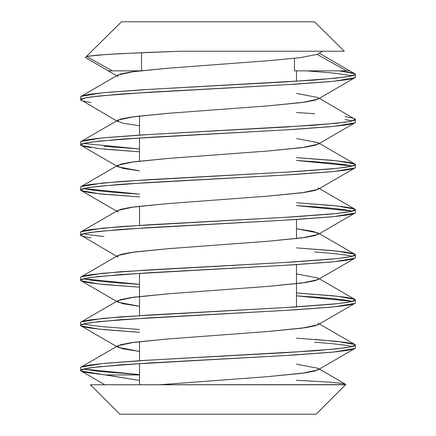 <?xml version="1.0" encoding="UTF-8"?>
<svg xmlns="http://www.w3.org/2000/svg" width="436" height="436" viewBox="0 0 436 436"><rect width="100%" height="100%" fill="white"/><g stroke="black" fill="none" stroke-linecap="round" stroke-linejoin="round"><path stroke-width="0.65" d="M296.48 70.85L296.48 81.292L296.48 70.85M296.48 219.51L296.48 238.606L296.48 219.51M296.48 264.636L296.48 306.922L296.48 264.636M139.52 384.77L139.52 363.537L139.52 384.77M139.52 360.697L139.52 341.601L139.52 360.697M139.52 315.571L139.52 273.285L139.52 315.571M139.52 225.319L139.52 206.223L139.52 225.319M139.52 161.097L139.52 137.907L139.52 161.097M139.52 135.067L139.52 115.971L139.52 135.067M345.666 384.634C346.184 384.301 344.98 383.898 342.058 383.424C344.974 383.898 346.179 384.301 345.666 384.634L316.1 414.2L119.9 414.2L90.47 384.77L119.9 414.2L316.1 414.2L345.666 384.634L90.47 384.77L345.459 384.77L345.514 384.241L318.013 368.278L318.716 369.074L315.402 370.856L305.222 372.835L268.358 376.595L159.363 384.77L268.358 376.595L301.908 373.303L318.013 369.87L354.839 348.5L333.698 352.032L286.67 355.449L149.33 362.97L99.059 366.731L85.178 368.709L80.66 370.491C80.061 369.81 83.499 368.889 90.966 367.733L121.328 364.752L294.022 355.035L332.079 352.195L345.034 350.686C352.31 349.585 355.743 348.664 355.34 347.928L355.34 345.094C355.94 345.775 352.501 346.696 345.034 347.852L314.672 350.833L141.978 360.55L103.921 363.39L90.966 364.899C83.69 366 80.257 366.921 80.66 367.657L80.66 370.491L81.161 371.063L136.403 379.936L106.046 374.96L86.944 372.611C82.502 371.772 80.409 371.063 80.66 370.491L80.66 367.657L81.161 367.085L102.302 363.553L149.33 360.136L286.67 352.615L336.941 348.855L350.822 346.876L355.34 345.094L355.34 347.928L354.839 348.5M355.34 77.172L355.34 74.338C355.94 75.019 352.501 75.94 345.034 77.096L314.672 80.077L141.978 89.794L103.921 92.634L90.966 94.143C83.69 95.244 80.257 96.165 80.66 96.901L80.66 99.735C80.061 99.054 83.499 98.133 90.966 96.977L121.328 93.996L294.022 84.279L332.079 81.439L345.034 79.93C352.31 78.829 355.743 77.908 355.34 77.172L354.839 77.744L333.698 81.276L286.67 84.693L149.33 92.214L99.059 95.975L85.178 97.953L80.66 99.735L80.66 96.901L81.161 96.329L102.302 92.797L149.33 89.38L286.67 81.859L336.941 78.099L350.822 76.12L355.34 74.338L355.34 77.172M355.34 122.298L355.34 119.464C355.94 120.145 352.501 121.066 345.034 122.222L314.672 125.203L141.978 134.92L103.921 137.76L90.966 139.269C83.69 140.37 80.257 141.291 80.66 142.027L80.66 144.861C80.061 144.18 83.499 143.259 90.966 142.103L121.328 139.122L294.022 129.405L332.079 126.565L345.034 125.056C352.31 123.955 355.743 123.034 355.34 122.298L354.839 122.87L333.698 126.402L286.67 129.819L149.33 137.34L99.059 141.101L85.178 143.079L80.66 144.861L80.66 142.027L81.161 141.455L102.302 137.923L149.33 134.506L286.67 126.985L336.941 123.225L350.822 121.246L355.34 119.464L355.34 122.298M355.34 167.424L355.34 164.59C355.94 165.271 352.501 166.192 345.034 167.348L332.079 168.852L294.022 171.691L121.328 181.414L90.966 184.395C83.69 185.496 80.257 186.417 80.66 187.153L80.66 189.987C80.061 189.306 83.499 188.385 90.966 187.229L121.328 184.248L294.022 174.531L332.079 171.691L345.034 170.182C352.31 169.081 355.743 168.16 355.34 167.424L354.839 167.996L333.698 171.528L286.67 174.945L149.33 182.466L99.059 186.227L85.178 188.205L80.66 189.987L80.66 187.153L81.161 186.581L102.302 183.049L149.33 179.632L286.67 172.111L336.941 168.351L350.822 166.372L355.34 164.59L355.34 167.424M355.34 212.55L355.34 209.716C355.94 210.397 352.501 211.318 345.034 212.474L332.079 213.978L294.022 216.817L121.328 226.54L90.966 229.521C83.69 230.622 80.257 231.543 80.66 232.279L80.66 235.113C80.061 234.432 83.499 233.511 90.966 232.355L121.328 229.374L294.022 219.657L332.079 216.817L345.034 215.308C352.31 214.207 355.743 213.286 355.34 212.55L354.839 213.122L333.698 216.654L286.67 220.071L149.33 227.592L99.059 231.353L85.178 233.331L80.66 235.113L80.66 232.279L81.161 231.707L102.302 228.175L149.33 224.758L286.67 217.237L336.941 213.477L350.822 211.498L355.34 209.716L355.34 212.55M355.34 257.676L355.34 254.842C355.94 255.523 352.501 256.444 345.034 257.6L332.079 259.104L294.022 261.943L121.328 271.666L90.966 274.647C83.69 275.748 80.257 276.669 80.66 277.405L80.66 280.239C80.061 279.558 83.499 278.637 90.966 277.481L121.328 274.5L294.022 264.783L332.079 261.943L345.034 260.434C352.31 259.333 355.743 258.412 355.34 257.676L354.839 258.248L333.698 261.78L286.67 265.197L149.33 272.718L99.059 276.479L85.178 278.457L80.66 280.239L80.66 277.405L81.161 276.833L102.302 273.301L149.33 269.884L286.67 262.363L336.941 258.603L350.822 256.624L355.34 254.842L355.34 257.676M355.34 302.802L355.34 299.968C355.94 300.649 352.501 301.57 345.034 302.726L332.079 304.23L294.022 307.069L121.328 316.792L90.966 319.773C83.69 320.874 80.257 321.795 80.66 322.531L80.66 325.365C80.061 324.684 83.499 323.763 90.966 322.607L121.328 319.626L294.022 309.909L332.079 307.069L345.034 305.56C352.31 304.459 355.743 303.538 355.34 302.802L354.839 303.374L333.698 306.906L286.67 310.323L149.33 317.844L99.059 321.605L85.178 323.583L80.66 325.365L80.66 322.531L81.161 321.959L102.302 318.427L149.33 315.01L286.67 307.489L336.941 303.728L350.822 301.75L355.34 299.968L355.34 302.802M352.413 75.755L333.932 73.095L306.426 70.85M339.355 70.85L351.879 72.79C354.277 73.373 355.433 73.891 355.34 74.338L354.839 73.766L339.361 70.85M90.966 102.493C83.69 101.392 80.257 100.471 80.66 99.735L117.987 121.677L117.284 120.881L120.598 119.099L130.778 117.121L167.642 113.36L268.358 105.839L301.908 102.547L318.013 99.114L354.839 77.744M352.413 120.881L345.034 119.54M345.034 116.706C352.31 117.807 355.743 118.728 355.34 119.464L319.381 98.318M296.48 112.504L314.672 113.725M90.966 147.619C83.69 146.518 80.257 145.597 80.66 144.861L81.161 145.433L99.097 148.627L139.52 151.821L103.921 149.128M314.672 161.685L296.48 160.47L352.413 166.007L345.034 164.666L332.079 163.162L314.672 161.685M345.034 161.832C352.31 162.933 355.743 163.854 355.34 164.59L354.839 164.018L336.903 160.824L296.48 157.63L332.079 160.323L345.034 161.832M103.921 146.289L139.52 148.981L83.587 143.444M90.966 192.745C83.69 191.644 80.257 190.723 80.66 189.987L81.161 190.559L99.097 193.753L139.52 196.947L103.921 194.254L90.966 192.745M314.672 206.811L296.48 205.596L352.413 211.133L345.034 209.792L332.079 208.288L314.672 206.811M345.034 206.958C352.31 208.059 355.743 208.98 355.34 209.716L354.839 209.144L336.903 205.95L296.48 202.756L332.079 205.449L345.034 206.958M121.328 192.892L139.52 194.107L83.587 188.57L90.966 189.911L103.921 191.415L121.328 192.892M90.966 237.871C83.69 236.77 80.257 235.849 80.66 235.113L117.987 257.055L117.284 256.259L120.598 254.477L130.778 252.499L167.642 248.738L268.358 241.217L301.908 237.925L318.013 234.492L318.716 233.696L313.173 231.358L296.48 228.786L318.013 232.9L318.716 233.696L315.402 235.478L305.222 237.457L268.358 241.217L167.642 248.738L134.092 252.03L117.987 255.463L81.161 276.833M352.413 256.259L345.034 254.918L332.079 253.414L314.672 251.937M345.034 252.084C352.31 253.185 355.743 254.106 355.34 254.842L354.839 254.27L336.903 251.076L296.48 247.882L332.079 250.575L345.034 252.084M83.587 233.696L90.966 235.037L103.921 236.541M90.966 282.997C83.69 281.896 80.257 280.975 80.66 280.239L81.161 280.811L99.097 284.005L139.52 287.199L103.921 284.506L90.966 282.997M314.672 297.063L296.48 295.848L352.413 301.385L345.034 300.044L332.079 298.54L314.672 297.063M345.034 297.21C352.31 298.311 355.743 299.232 355.34 299.968L354.839 299.396L336.903 296.202L296.48 293.008L332.079 295.701L345.034 297.21M121.328 283.144L139.52 284.359L83.587 278.822L90.966 280.163L103.921 281.667L121.328 283.144M90.966 328.123C83.69 327.022 80.257 326.101 80.66 325.365L81.161 325.937L99.097 329.131L139.52 332.325L103.921 329.632L90.966 328.123M352.413 346.511L345.034 345.17L332.079 343.666L314.672 342.189M314.672 339.355L345.034 342.336C352.31 343.437 355.743 344.358 355.34 345.094L354.839 344.522L336.903 341.328L296.48 338.134M83.587 323.948L90.966 325.289L103.921 326.793L139.52 329.485M118.107 384.77L111.899 384.77M106.33 384.77L105.507 384.77M105.24 384.77L104.913 384.77M124.761 384.77L159.363 384.77M318.013 323.152L318.716 323.948L315.402 325.73L305.222 327.709L268.358 331.469L167.642 338.99L134.092 342.282L117.987 345.715L117.284 346.511L122.827 348.849L139.52 351.421L117.987 347.307L117.284 346.511L120.598 344.729L130.778 342.75L167.642 338.99L268.358 331.469L301.908 328.177L318.013 324.744L354.839 303.374M296.48 273.912L318.013 278.026L318.716 278.822L315.402 280.604L305.222 282.583L268.358 286.343L167.642 293.864L134.092 297.156L117.987 300.589L117.284 301.385L122.827 303.723L139.52 306.295L117.987 302.181L117.284 301.385L120.598 299.603L130.778 297.625L167.642 293.864L268.358 286.343L301.908 283.051L318.013 279.618L354.839 258.248M81.161 190.559L117.987 211.929L117.284 211.133L120.598 209.351L130.778 207.373L167.642 203.612L268.358 196.091L301.908 192.799L318.013 189.366L354.839 167.996M296.48 138.534L318.013 142.648L318.716 143.444L315.402 145.226L305.222 147.205L268.358 150.965L167.642 158.486L134.092 161.778L117.987 165.211L117.284 166.007L122.827 168.345L139.52 170.917L117.987 166.803L117.284 166.007L120.598 164.225L130.778 162.246L167.642 158.486L268.358 150.965L301.908 147.673L318.013 144.24L354.839 122.87M117.987 76.551L117.284 75.755L120.598 73.973L130.778 71.995L167.642 68.234L268.358 60.713L300.202 57.645L317.157 54.391L322.602 51.23L317.157 54.391L300.202 57.645L268.358 60.713L167.642 68.234L134.092 71.526L117.987 74.959L81.161 96.329M314.302 51.23L285.373 51.23M280.528 51.23L275.465 51.23M217.956 51.23L180.057 51.23L146.365 52.473L106.782 54.435L86.486 56.391L112.199 70.85L108.324 70.85L85.342 57.53L121.502 21.8L86.486 56.391L97.653 55.105L118.156 53.764L180.057 51.23L344.304 51.23L314.498 21.8L121.502 21.8L86.486 56.391L112.199 70.85L141.531 70.85L108.804 70.85M180.057 51.23L344.304 51.23L314.498 21.8L121.502 21.8L85.342 57.53L108.324 70.85M342.058 383.424L329.229 382.143L308.083 380.879L329.229 382.143L342.058 383.424M139.52 374.611L83.587 369.074L97.871 371.287L139.52 374.611M349.677 70.85L319.223 53.192L349.677 70.85L346.495 70.85L317.157 54.391L346.495 70.85L349.291 70.85M296.48 93.408L318.013 97.522L318.716 98.318L315.402 100.1L305.222 102.079L268.358 105.839L167.642 113.36L134.092 116.652L117.987 120.085L117.284 120.881L122.827 123.219L139.52 125.791M318.013 187.774L318.716 188.57L315.402 190.352L305.222 192.331L268.358 196.091L167.642 203.612L134.092 206.904L117.987 210.337L81.161 231.707M296.48 364.164L318.013 368.278M168.438 384.77L171.626 384.77M214.665 384.77L275.252 384.77M322.902 384.77L345.459 384.77M139.52 374.96L106.046 374.96L139.52 374.96M296.48 380.35L308.083 380.879M139.52 380.383L136.403 379.936M314.498 21.8L344.304 51.23L314.498 21.8M141.531 52.669L141.531 70.61L141.531 52.669M294.469 70.85L294.469 58.337L294.469 70.85L346.495 70.85L294.469 70.85M81.161 371.063L104.798 384.77M117.987 347.307L81.161 325.937M117.987 302.181L81.161 280.811M318.013 234.492L354.839 213.122M117.987 166.803L81.161 145.433M116.619 75.755L108.177 70.85M81.161 367.085L117.987 345.715M354.839 344.522L319.381 323.948M81.161 321.959L117.987 300.589M354.839 299.396L319.381 278.822M354.839 254.27L319.381 233.696M354.839 209.144L319.381 188.57M81.161 186.581L117.987 165.211M354.839 164.018L318.013 142.648M81.161 141.455L117.987 120.085M354.839 73.766L349.803 70.85"/></g></svg>
